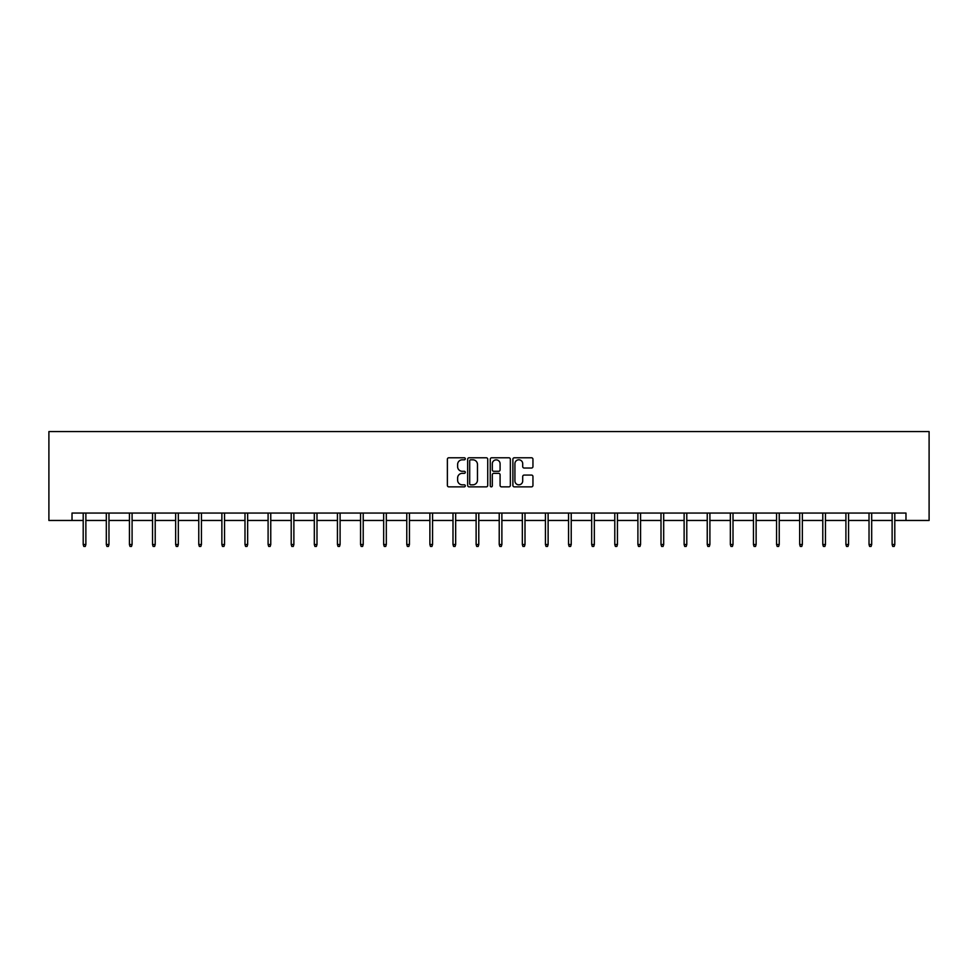 <?xml version="1.0" encoding="UTF-8"?>
<svg xmlns="http://www.w3.org/2000/svg" width="978" height="978" viewBox="0 0 978 978"><rect width="100%" height="100%" fill="white"/><g stroke="black" fill="none" stroke-linecap="round" stroke-linejoin="round"><path stroke-width="1.47" d="M465.296 458.792A1.015 1.015 0 0 0 464.281 457.777L448.829 457.777A1.455 1.455 0 0 0 447.374 459.232L447.374 485.406A1.455 1.455 0 0 0 448.829 486.861L464.281 486.861A1.015 1.015 0 0 0 465.296 485.846A1.015 1.015 0 0 0 464.281 484.819L462.276 484.819A4.658 4.658 0 0 1 457.618 480.174L457.618 477.985A4.658 4.658 0 0 1 462.276 473.34L464.281 473.34A1.015 1.015 0 0 0 465.296 472.313A1.015 1.015 0 0 0 464.281 471.298L462.276 471.298A4.658 4.658 0 0 1 457.618 466.64L457.618 464.464A4.658 4.658 0 0 1 462.276 459.807L464.281 459.807A1.015 1.015 0 0 0 465.296 458.792M531.506 468.022A1.455 1.455 0 0 0 532.949 466.567L532.949 459.232A1.455 1.455 0 0 0 531.506 457.777L514.342 457.777A1.455 1.455 0 0 0 512.888 459.232L512.888 485.406A1.455 1.455 0 0 0 514.342 486.861L531.506 486.861A1.455 1.455 0 0 0 532.949 485.406L532.949 476.53A1.455 1.455 0 0 0 531.506 475.076L524.159 475.076A1.455 1.455 0 0 0 522.704 476.53L522.704 480.931A3.888 3.888 0 0 1 518.817 484.819A3.888 3.888 0 0 1 514.917 480.931L514.917 463.706A3.888 3.888 0 0 1 518.817 459.807A3.888 3.888 0 0 1 522.704 463.706L522.704 466.567A1.455 1.455 0 0 0 524.159 468.022L531.506 468.022M72.017 520.467L72.017 513.059L905.983 513.059L905.983 520.467L929.1 520.467L929.1 431.579L48.9 431.579L48.9 520.467L83.203 520.467M487.729 459.232A1.455 1.455 0 0 0 486.274 457.777L469.11 457.777A1.455 1.455 0 0 0 467.655 459.232L467.655 485.406A1.455 1.455 0 0 0 469.11 486.861L486.274 486.861A1.455 1.455 0 0 0 487.729 485.406L487.729 459.232M491.726 457.777L508.89 457.777A1.455 1.455 0 0 1 510.345 459.232L510.345 485.406A1.455 1.455 0 0 1 508.89 486.861L501.543 486.861A1.455 1.455 0 0 1 500.088 485.406L500.088 474.795A1.455 1.455 0 0 0 498.633 473.34L493.768 473.34A1.455 1.455 0 0 0 492.313 474.795L492.313 485.846A1.015 1.015 0 0 1 491.286 486.861A1.015 1.015 0 0 1 490.271 485.846L490.271 459.232A1.455 1.455 0 0 1 491.726 457.777M85.868 520.467L106.309 520.467M108.974 520.467L129.426 520.467M132.091 520.467L152.531 520.467M155.209 520.467L175.649 520.467M178.314 520.467L198.766 520.467M201.431 520.467L221.872 520.467M224.537 520.467L244.989 520.467M247.654 520.467L268.094 520.467M270.759 520.467L291.212 520.467M293.877 520.467L314.317 520.467M316.994 520.467L337.434 520.467M340.099 520.467L360.552 520.467M363.217 520.467L383.657 520.467M386.322 520.467L406.775 520.467M409.44 520.467L429.88 520.467M432.557 520.467L452.997 520.467M455.662 520.467L476.115 520.467M478.78 520.467L499.22 520.467M501.885 520.467L522.338 520.467M525.003 520.467L545.443 520.467M548.12 520.467L568.56 520.467M571.225 520.467L591.678 520.467M594.343 520.467L614.783 520.467M617.448 520.467L637.9 520.467M640.566 520.467L661.006 520.467M663.683 520.467L684.123 520.467M686.788 520.467L707.241 520.467M709.906 520.467L730.346 520.467M733.011 520.467L753.463 520.467M756.128 520.467L776.569 520.467M779.234 520.467L799.686 520.467M802.351 520.467L822.791 520.467M825.469 520.467L845.909 520.467M848.574 520.467L869.026 520.467M871.691 520.467L892.132 520.467M894.797 520.467L905.983 520.467M470.711 459.807A1.015 1.015 0 0 0 469.697 460.834L469.697 483.804A1.015 1.015 0 0 0 470.711 484.819L472.826 484.819A4.658 4.658 0 0 0 477.472 480.174L477.472 464.464A4.658 4.658 0 0 0 472.826 459.807L470.711 459.807M500.088 463.78A3.888 3.888 0 0 0 496.201 459.88A3.888 3.888 0 0 0 492.313 463.78L492.313 469.843A1.455 1.455 0 0 0 493.768 471.298L498.633 471.298A1.455 1.455 0 0 0 500.088 469.843L500.088 463.78M83.203 544.501L83.79 546.421L85.269 546.421L85.868 544.501L83.203 544.501L83.203 513.059M85.868 544.501L85.868 513.059M106.309 544.501L106.908 546.421L108.387 546.421L108.974 544.501L106.309 544.501L106.309 513.059M108.974 544.501L108.974 513.059M129.426 544.501L130.013 546.421L131.492 546.421L132.091 544.501L129.426 544.501L129.426 513.059M132.091 544.501L132.091 513.059M152.531 544.501L153.13 546.421L154.61 546.421L155.209 544.501L152.531 544.501L152.531 513.059M155.209 544.501L155.209 513.059M175.649 544.501L176.236 546.421L177.727 546.421L178.314 544.501L175.649 544.501L175.649 513.059M178.314 544.501L178.314 513.059M198.766 544.501L199.353 546.421L200.832 546.421L201.431 544.501L198.766 544.501L198.766 513.059M201.431 544.501L201.431 513.059M221.872 544.501L222.471 546.421L223.95 546.421L224.537 544.501L221.872 544.501L221.872 513.059M224.537 544.501L224.537 513.059M244.989 544.501L245.576 546.421L247.055 546.421L247.654 544.501L244.989 544.501L244.989 513.059M247.654 544.501L247.654 513.059M268.094 544.501L268.693 546.421L270.172 546.421L270.759 544.501L268.094 544.501L268.094 513.059M270.759 544.501L270.759 513.059M291.212 544.501L291.799 546.421L293.29 546.421L293.877 544.501L291.212 544.501L291.212 513.059M293.877 544.501L293.877 513.059M314.317 544.501L314.916 546.421L316.395 546.421L316.994 544.501L314.317 544.501L314.317 513.059M316.994 544.501L316.994 513.059M337.434 544.501L338.033 546.421L339.513 546.421L340.099 544.501L337.434 544.501L337.434 513.059M340.099 544.501L340.099 513.059M360.552 544.501L361.139 546.421L362.618 546.421L363.217 544.501L360.552 544.501L360.552 513.059M363.217 544.501L363.217 513.059M383.657 544.501L384.256 546.421L385.735 546.421L386.322 544.501L383.657 544.501L383.657 513.059M386.322 544.501L386.322 513.059M406.775 544.501L407.361 546.421L408.853 546.421L409.44 544.501L406.775 544.501L406.775 513.059M409.44 544.501L409.44 513.059M429.88 544.501L430.479 546.421L431.958 546.421L432.557 544.501L429.88 544.501L429.88 513.059M432.557 544.501L432.557 513.059M452.997 544.501L453.596 546.421L455.076 546.421L455.662 544.501L452.997 544.501L452.997 513.059M455.662 544.501L455.662 513.059M476.115 544.501L476.702 546.421L478.181 546.421L478.78 544.501L476.115 544.501L476.115 513.059M478.78 544.501L478.78 513.059M499.22 544.501L499.819 546.421L501.298 546.421L501.885 544.501L499.22 544.501L499.22 513.059M501.885 544.501L501.885 513.059M522.338 544.501L522.924 546.421L524.404 546.421L525.003 544.501L522.338 544.501L522.338 513.059M525.003 544.501L525.003 513.059M545.443 544.501L546.042 546.421L547.521 546.421L548.12 544.501L545.443 544.501L545.443 513.059M548.12 544.501L548.12 513.059M568.56 544.501L569.147 546.421L570.639 546.421L571.225 544.501L568.56 544.501L568.56 513.059M571.225 544.501L571.225 513.059M591.678 544.501L592.265 546.421L593.744 546.421L594.343 544.501L591.678 544.501L591.678 513.059M594.343 544.501L594.343 513.059M614.783 544.501L615.382 546.421L616.861 546.421L617.448 544.501L614.783 544.501L614.783 513.059M617.448 544.501L617.448 513.059M637.9 544.501L638.487 546.421L639.967 546.421L640.566 544.501L637.9 544.501L637.9 513.059M640.566 544.501L640.566 513.059M661.006 544.501L661.605 546.421L663.084 546.421L663.683 544.501L661.006 544.501L661.006 513.059M663.683 544.501L663.683 513.059M684.123 544.501L684.71 546.421L686.201 546.421L686.788 544.501L684.123 544.501L684.123 513.059M686.788 544.501L686.788 513.059M707.241 544.501L707.827 546.421L709.307 546.421L709.906 544.501L707.241 544.501L707.241 513.059M709.906 544.501L709.906 513.059M730.346 544.501L730.945 546.421L732.424 546.421L733.011 544.501L730.346 544.501L730.346 513.059M733.011 544.501L733.011 513.059M753.463 544.501L754.05 546.421L755.529 546.421L756.128 544.501L753.463 544.501L753.463 513.059M756.128 544.501L756.128 513.059M776.569 544.501L777.168 546.421L778.647 546.421L779.234 544.501L776.569 544.501L776.569 513.059M779.234 544.501L779.234 513.059M799.686 544.501L800.273 546.421L801.764 546.421L802.351 544.501L799.686 544.501L799.686 513.059M802.351 544.501L802.351 513.059M822.791 544.501L823.39 546.421L824.87 546.421L825.469 544.501L822.791 544.501L822.791 513.059M825.469 544.501L825.469 513.059M845.909 544.501L846.508 546.421L847.987 546.421L848.574 544.501L845.909 544.501L845.909 513.059M848.574 544.501L848.574 513.059M869.026 544.501L869.613 546.421L871.092 546.421L871.691 544.501L869.026 544.501L869.026 513.059M871.691 544.501L871.691 513.059M892.132 544.501L892.731 546.421L894.21 546.421L894.797 544.501L892.132 544.501L892.132 513.059M894.797 544.501L894.797 513.059"/></g></svg>
